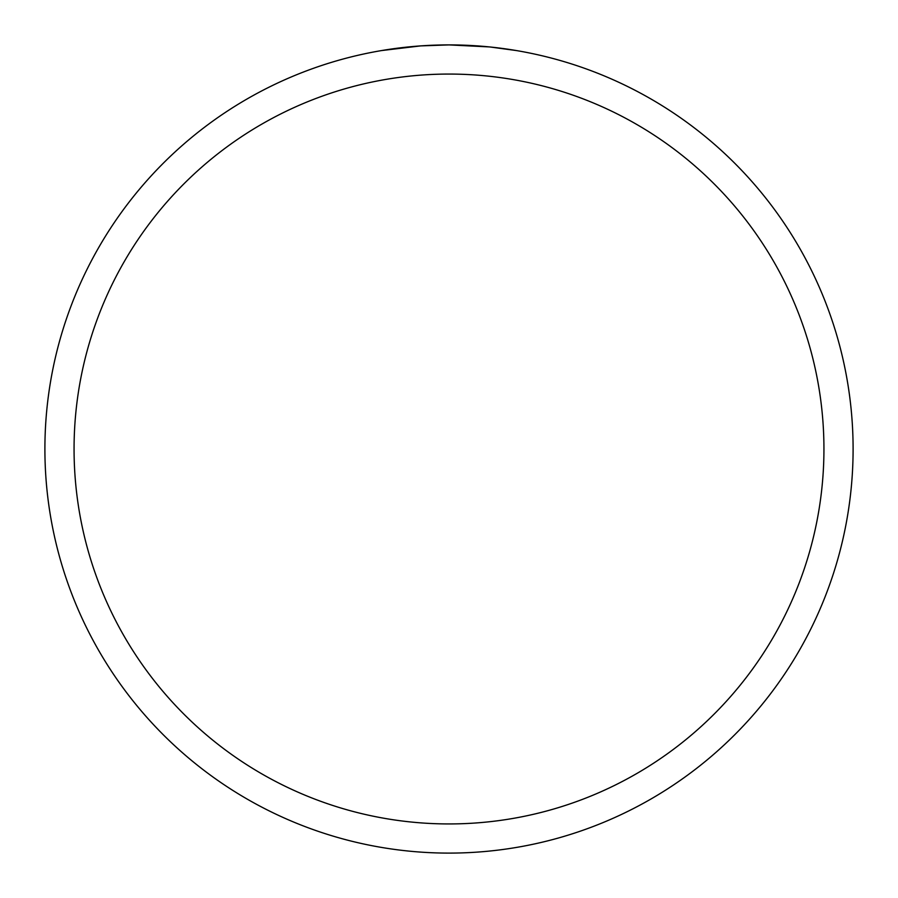 <?xml version="1.0" encoding="UTF-8"?>
<svg xmlns="http://www.w3.org/2000/svg" width="898" height="898" viewBox="0 0 898 898"><rect width="100%" height="100%" fill="white"/><g stroke="black" fill="none" stroke-linecap="round" stroke-linejoin="round"><path stroke-width="1.35" d="M453.591 44.922L456.689 44.979M476.961 45.865L477.949 45.944M489.376 46.92L449 44.9A404.1 404.1 0 0 1 853.1 449A404.1 404.1 0 0 1 449 853.1A404.1 404.1 0 0 1 44.9 449A404.1 404.1 0 0 1 449 44.9L420.59 45.899L381.459 50.58M490.454 47.033L516.541 50.58M449 74.063A374.937 374.937 0 0 1 823.937 449A374.937 374.937 0 0 1 449 823.937A374.937 374.937 0 0 1 74.063 449A374.937 374.937 0 0 1 449 74.063M432.331 45.248L435.923 45.113M401.35 47.717L412.485 46.55M414.797 46.348L420.59 45.899M427.055 45.495L430.221 45.338M431.579 45.27L432.814 45.226M434.935 45.147L438.695 45.035"/></g></svg>
